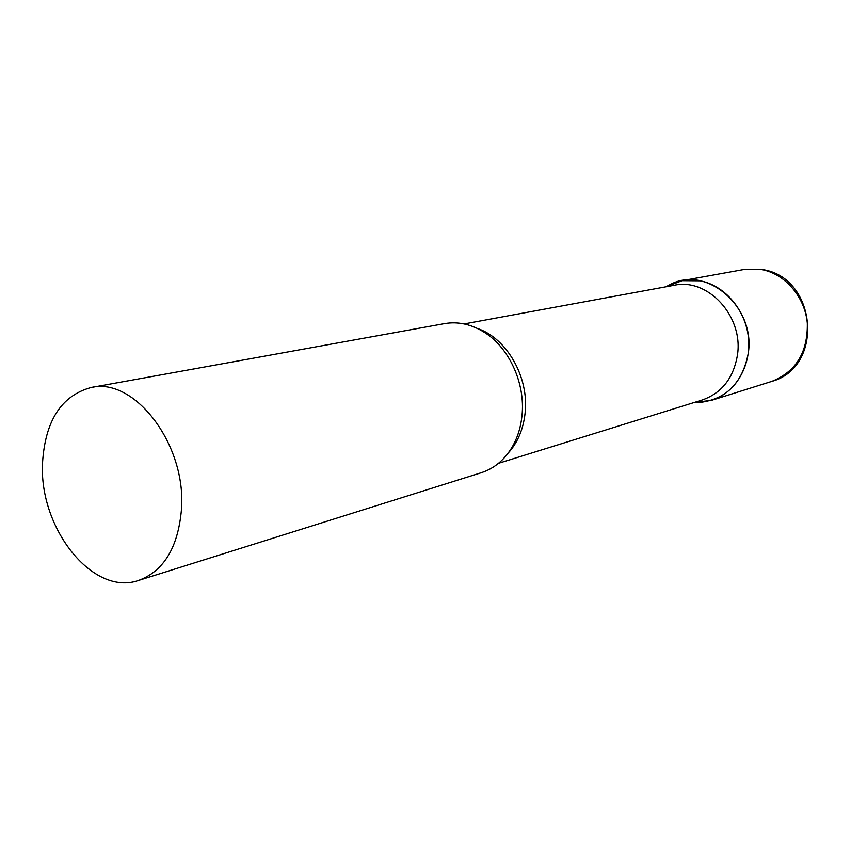 <?xml version="1.0" encoding="UTF-8"?>
<svg xmlns="http://www.w3.org/2000/svg" width="851" height="851" viewBox="0 0 851 851"><rect width="100%" height="100%" fill="white"/><g stroke="black" fill="none" stroke-linecap="round" stroke-linejoin="round"><path stroke-width="1.28" d="M700.182 280.809C724.861 285.425 745.965 310.264 748.508 338.4C751.199 366.526 734.987 393.109 711.617 400.31L694.342 402.438L699.799 402.449C726.36 399.225 742.508 382.876 748.252 353.399C755.901 307.349 707.064 265.14 670.673 284.266L665.833 286.808L682.13 280.67L700.182 280.809M498.505 463.316L702.352 399.949C721.871 392.981 733.573 377.993 737.455 354.973C743.625 316.2 707.702 277.532 674.088 285.287L464.135 323.923M138.628 580.414L481.347 472.688C494.346 468.465 504.717 459.742 512.483 446.52C517.653 437.382 520.823 427.074 521.993 415.607C525.524 383.493 509.238 347.751 484.325 332.305C471.305 324.199 458.061 321.306 444.594 323.603L91.078 387.513C61.432 395.63 45.263 420.66 42.55 462.604C38.71 527.907 92.727 596.721 138.628 580.414C163.881 571.064 178.157 547.342 181.486 509.238C186.507 444.605 134.447 376.727 91.078 387.513M682.13 280.67L744.146 269.459L761.422 269.512C785.005 273.745 805.025 296.893 807.312 323.199C807.876 352.303 796.015 371.706 771.74 381.408C824.747 366.972 816.928 277.66 762.698 269.597M508.185 453.094C517.695 442.584 523.333 429.234 525.11 413.033C529.248 377.397 506.856 338.145 477.464 328.475M711.617 400.31L771.74 381.408M744.146 269.459L762.007 269.469M695.193 402.172L699.799 402.449M666.705 286.649L670.673 284.266"/></g></svg>
